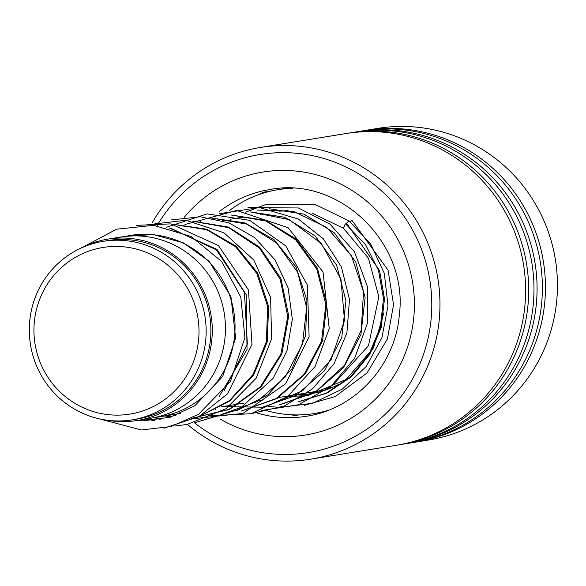 <?xml version="1.0" encoding="UTF-8"?>
<svg xmlns="http://www.w3.org/2000/svg" width="586" height="586" viewBox="0 0 586 586"><rect width="100%" height="100%" fill="white"/><g stroke="black" fill="none" stroke-linecap="round" stroke-linejoin="round"><path stroke-width="0.88" d="M128.048 247.365A84.391 82.487 -99.2 0 0 34.75 318.352A84.391 82.487 -99.2 0 0 104.894 414.214A84.391 82.487 -99.2 0 0 198.193 343.22A84.391 82.487 -99.2 0 0 128.048 247.365M130.129 241.198A90.42 88.383 -99.2 0 0 103.224 241.329A90.42 88.383 -99.2 0 0 29.3 331.017A90.42 88.383 -99.2 0 0 105.326 419.972A90.42 88.383 -99.2 0 0 132.231 419.84A90.42 88.383 -99.2 0 0 206.155 330.152A90.42 88.383 -99.2 0 0 130.129 241.198M132.231 419.84L136.956 419.071A90.42 88.383 -99.2 0 0 210.887 329.383A90.42 88.383 -99.2 0 0 134.861 240.436A90.42 88.383 -99.2 0 0 107.956 240.56L103.224 241.329M155.129 417.437A91.856 89.783 -99.2 0 0 159.941 416.785A91.856 89.783 -99.2 0 0 235.045 325.684A91.856 89.783 -99.2 0 0 157.81 235.316A91.856 89.783 -99.2 0 0 130.48 235.447A91.856 89.783 -99.2 0 0 125.712 236.363M108.322 420.374A91.856 89.783 -99.2 0 0 109.86 420.616A91.856 89.783 -99.2 0 0 137.19 420.484L150.36 418.345A91.856 89.783 -99.2 0 0 225.464 327.237A91.856 89.783 -99.2 0 0 148.229 236.876A91.856 89.783 -99.2 0 0 120.899 237.008L107.729 239.147A91.856 89.783 -99.2 0 0 80.385 248.391M137.19 420.484A91.856 89.783 -99.2 0 0 212.286 329.376A91.856 89.783 -99.2 0 0 135.058 239.015A91.856 89.783 -99.2 0 0 107.729 239.147M171.346 219.926L200.346 216.783L228.936 222.834L254.61 237.586L275.032 259.876L288.129 287.902L292.341 319.194L287.023 350.618L273.091 378.38L239.088 409.358L194.501 422.828A150.99 147.584 -99.2 0 0 343 442.371A150.99 147.584 -99.2 0 0 431.076 319.48A150.99 147.584 -99.2 0 0 330.108 160.491A150.99 147.584 -99.2 0 0 157.077 225.705M152.067 223.039A157.883 154.316 80.8 0 1 260.243 147.482A157.883 154.316 80.8 0 1 439.222 319.978A157.883 154.316 80.8 0 1 310.88 459.153A157.883 154.316 80.8 0 1 187.417 424.403M414.829 442.262A157.883 154.316 -99.2 0 0 416.36 442.02L428.359 440.064A157.883 154.316 -99.2 0 0 556.7 300.889A157.883 154.316 -99.2 0 0 377.721 128.393L365.73 130.341A157.883 154.316 -99.2 0 0 364.192 130.597M347.857 453.146L396.524 445.243A157.883 154.316 -99.2 0 0 524.866 306.06A157.883 154.316 -99.2 0 0 345.887 133.564L260.243 147.482M398.062 444.979A157.883 154.316 -99.2 0 0 399.601 444.737A157.883 154.316 -99.2 0 0 527.942 305.562A157.883 154.316 -99.2 0 0 348.963 133.066A157.883 154.316 -99.2 0 0 347.425 133.322M399.601 444.737L404.911 443.88A157.883 154.316 -99.2 0 0 533.245 304.698A157.883 154.316 -99.2 0 0 354.274 132.202L348.963 133.066M406.442 443.617A157.883 154.316 -99.2 0 0 407.981 443.375A157.883 154.316 -99.2 0 0 536.322 304.2A157.883 154.316 -99.2 0 0 357.343 131.704A157.883 154.316 -99.2 0 0 355.812 131.96M407.981 443.375L413.291 442.518A157.883 154.316 -99.2 0 0 541.632 303.336A157.883 154.316 -99.2 0 0 362.653 130.839L357.343 131.704M416.36 442.02A157.883 154.316 -99.2 0 0 544.702 302.837A157.883 154.316 -99.2 0 0 365.73 130.341M358.771 451.374L355.035 451.909M356.273 451.733L356.193 451.169M268.249 406.428L280.291 407.46L312.69 403.241L342.37 389.097L366.235 366.477L381.896 337.792L388.005 305.767L384.306 273.332L370.718 244.157L349 220.9L344.978 224.504L343.506 228.254M350.047 221.86L351.996 220.409L388.057 270.124L393.55 304.595L387.412 338.928L366.983 373.033L335.258 396.554L304.493 405.307M300.889 393.909L298.611 394.261M308.632 392.635L307.372 392.832M338.569 384.438A93.291 91.189 80.8 0 1 311.063 393.689A93.291 91.189 80.8 0 1 295.102 394.832M229.719 210.345A113.384 110.827 80.8 0 1 277.918 189.688A113.384 110.827 80.8 0 1 292.487 188.318M328.541 410.207A113.384 110.827 80.8 0 1 314.286 413.526A113.384 110.827 80.8 0 1 266.418 410.566M224.042 390.811L247.373 344.033L244.406 292.275L216.424 249.9L171.683 228.665L216.424 249.9L244.406 292.275L247.373 344.033L224.042 390.811M145.951 419.063L153.312 420.462L145.951 419.063M198.288 416.954L229.507 400.56L253.167 374.344L266.388 341.638L267.626 306.559L256.873 273.567L235.623 246.823L206.733 229.719L174.013 224.409L206.733 229.719L235.623 246.823L256.873 273.567L267.626 306.559L266.388 341.638L253.167 374.344L229.507 400.56L198.288 416.954M165.106 415.95L170.709 417.064L165.106 415.95M191.541 418.382L228.965 409.394L260.243 386.907L280.826 354.303L287.763 316.499L280.181 279.2L259.422 248.046L228.804 227.72L193.168 221.296L228.804 227.72L259.422 248.046L280.181 279.2L287.763 316.499L280.826 354.303L260.243 386.907L228.965 409.394L191.541 418.382M222.248 414.119L257.129 401.593L285.096 377.194L302.376 344.334L306.698 307.621L297.615 272.175L276.57 242.978L246.684 224.101L212.322 218.175L246.684 224.101L276.57 242.978L297.615 272.175L306.698 307.621L302.376 344.334L285.096 377.194L257.129 401.593L222.248 414.119M241.344 411.013L276.24 398.502L304.229 374.117L321.531 341.257L325.86 304.53L316.784 269.077L295.74 239.872L265.839 220.988L231.47 215.062L265.839 220.988L295.74 239.872L316.784 269.077L325.86 304.53L321.531 341.257L304.229 374.117L276.24 398.502L241.344 411.013M200.624 221.618L198.632 222.46L200.624 221.618M222.592 406.611L264.337 407.219L302.684 390.686L331.009 359.921L344.495 320.388L340.964 279.097L321.282 243.395L289.184 219.611L250.64 211.956L289.184 219.611L321.282 243.395L340.964 279.097L344.495 320.388L331.009 359.921L302.684 390.686L264.337 407.219L222.592 406.611M279.742 404.78L316.037 391.397L344.59 365.217L361.21 330.233L363.532 291.762L351.388 255.679L326.82 227.485L293.776 211.465L257.51 210.059L293.776 211.465L326.82 227.485L351.388 255.679L363.532 291.762L361.21 330.233L344.59 365.217L316.037 391.397L279.742 404.78M298.604 401.71L326.38 393.081L350.509 376.798L368.99 354.266L380.285 327.435L383.508 298.604L378.461 270.271L365.635 244.86L346.253 224.577L365.635 244.86L378.461 270.271L383.508 298.604L380.285 327.435L368.99 354.266L350.509 376.798L326.38 393.081L298.604 401.71M257.02 413.013A114.819 112.226 -99.2 0 0 306.368 416.265C354.94 409.218 395.213 365.635 399.3 315.209C408.867 242.934 338.833 175.588 269.545 189.593A114.819 112.226 -99.2 0 0 219.303 211.612M184.231 217.377A133.19 130.187 80.8 0 1 334.577 181.199A133.19 130.187 80.8 0 1 413.76 317.605A133.19 130.187 80.8 0 1 220.19 419.056M218.871 397.015L247.043 349.432L246.149 294.546L217.01 249.416L169.266 228.013M146.918 418.902L154.514 420.338M197.694 417.269L229.507 401.146L253.694 374.886L267.267 341.872L268.6 306.397L257.65 273.054L236.004 246.149L206.609 229.17L173.449 224.306M166.072 415.789L171.39 416.858M191.79 418.258L229.544 409.424L261.122 386.848L281.851 353.995L288.722 315.883L280.862 278.357L259.664 247.167L228.584 227.097L192.596 221.193M235.982 411.057L267.802 394.935L292.004 368.682L305.584 335.675L306.918 300.193L295.981 266.842L274.329 239.93L244.941 222.944L211.773 218.08M241.732 410.947L276.944 398.502L305.181 373.985L322.571 340.869L326.798 303.856L317.422 268.22L295.952 239.007L265.612 220.38L230.913 214.967M260.968 407.819L296.164 395.36L324.373 370.821L341.748 337.704L345.952 300.706L336.569 265.077L315.092 235.88L284.759 217.26L250.068 211.854M280.145 404.706L315.334 392.239L343.543 367.7L360.91 334.584L365.115 297.585L355.731 261.957L334.254 232.767L303.929 214.146L269.238 208.741M299.204 401.615L327.003 393.081L351.197 376.901L369.759 354.442L381.156 327.655L384.497 298.831L379.53 270.505L347.527 224.658M280.335 211.099L279.683 211.209M263.048 213.912L260.514 214.322M244.032 217.003L230.408 219.215M224.672 220.146L222.204 220.548M205.576 223.251L203.042 223.662M186.516 226.35L183.887 226.775M135.08 234.7L130.48 235.447M326.556 389.719L278.614 397.506M262.989 400.048L259.452 400.619M243.864 403.153L221.127 406.845M180.722 413.416L159.941 416.785M348.304 453.073L310.88 459.153M383.933 312.756L373.385 348.003L346.07 379.538L307.892 395.55L287.484 396.597M279.61 211.187L288.063 210.572M312.682 213.436L343.477 228.24M334.291 383.442L368.477 345.696L378.842 296.758L368.44 258.206L343.455 228.218M125.052 236.436L153.246 234.525L183.367 242.86L209.041 261.18L230.921 296.472L235.623 337.99L222.687 376.505L194.918 405.673L170.226 417.21L143.262 420.843L137.043 420.506M83.637 246.743L116.585 229.207L153.62 225.332L191.117 236.488L221.662 261.473L240.795 297.139L244.897 337.565L230.459 381.413L198.544 414.28L171.119 426.505L141.336 429.978L99.063 418.778M163.948 428.19L198.815 416.668L227.58 393.741L251.987 344.378L248.449 289.894L218.453 245.593L170.826 223.881L136.128 225.361M175.361 425.941L187.146 424.454L226.05 408.691L256.089 378.307L271.582 338.957L270.607 297.373L253.841 260.067L224.02 232.81L185.85 220.255L145.995 224.958M154.177 417.642L160.176 419.451M173.5 414.588L175.881 415.349M191.622 418.88L243 413.379L285.616 383.771L309.108 336.782L307.379 285.126L285.785 245.886L249.717 220.358L207.07 213.875L166.314 227.309M210.784 415.76L250.984 413.731L287.58 396.532L315.129 366.484L329.237 328.629L323.033 271.933L288.063 227.69L236.663 210.477L184.934 224.533M215.252 409.438L215.699 409.57M251.98 413.482L284.342 405.973L312.58 388.804L334.115 363.664L346.883 332.907L349.49 299.49L341.389 266.879L323.369 238.846L298.303 219.018L259.488 207.547L219.494 213.67M261.319 410.574L298.421 404.787L330.79 386.474L354.677 358.2L367.378 323.443L367.341 286.371L354.362 251.665L330.013 224.152L298.442 207.979L247.988 207.466M245.673 212.161L265.927 204.448L315.656 204.712L349 220.9M287.169 188.179L277.918 189.688M323.538 412.024L314.286 413.526M284.408 188.216A11.486 11.486 0 0 0 282.225 188.985M267.985 191.783A11.486 11.486 0 0 0 259.92 194.215M333.178 387.068A11.486 11.486 0 0 0 327.237 389.478M291.535 414.793A11.486 11.486 0 0 0 298.728 414.91M301.321 394.166A11.486 11.486 0 0 0 300.852 393.895"/></g></svg>
